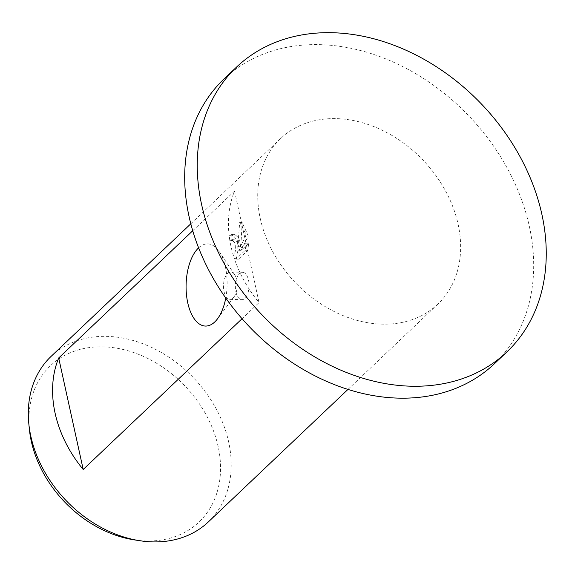 <?xml version="1.0" encoding="UTF-8"?>
<svg xmlns="http://www.w3.org/2000/svg" width="575" height="575" viewBox="0 0 575 575"><rect width="100%" height="100%" fill="white"/><g stroke="black" fill="none" stroke-linecap="round" stroke-linejoin="round"><path stroke-width="0.43" stroke-dasharray="2.88 2.16" d="M494.349 363.81A196.355 152.159 46.5 0 0 529.309 226.227A196.355 152.159 46.5 0 0 398.985 64.738A196.355 152.159 46.5 0 0 224.02 78.962M134.248 539.86A107.834 83.562 46.5 0 0 218.148 446.552A107.834 83.562 46.5 0 0 109.157 347.192A107.834 83.562 46.5 0 0 29.39 429.374M208.33 521.935A114.159 88.464 46.5 0 0 228.656 441.945A114.159 88.464 46.5 0 0 152.893 348.055A114.159 88.464 46.5 0 0 51.168 356.32M224.063 291.618A13.699 6.835 -88.4 0 0 229.95 299.352A13.699 6.835 -88.4 0 0 233.953 296.973A13.699 6.835 -88.4 0 0 236.62 279.702A13.699 6.835 -88.4 0 0 234.586 274.57A13.699 6.835 -88.4 0 0 230.733 271.968A13.699 6.835 -88.4 0 0 224.063 291.618M198.612 247.861A41.098 20.499 91.6 0 1 219.348 251.721A41.098 20.499 91.6 0 1 225.443 267.102A41.098 20.499 91.6 0 1 225.767 298.044M235.93 291.956A13.699 6.835 -88.4 0 0 241.823 299.69A13.699 6.835 -88.4 0 0 248.493 280.039A13.699 6.835 -88.4 0 0 242.6 272.306A13.699 6.835 -88.4 0 0 235.93 291.956M234.298 258.434L238.503 259.16L247.789 250.341L248.673 243.232L241.141 250.384L248.271 236.03L242.176 222.453L240.824 246.74L238.762 237.978L234.722 234.363L231.739 235.757A111.306 86.257 46.5 0 0 232.422 240.602L229.95 240.53A114.159 88.464 -133.5 0 1 229.252 235.685L232.235 234.291L237.252 240.429L238.345 246.668L238.366 239.373L239.682 222.381L245.266 232.825L245.798 235.958L238.661 250.312L246.193 243.16L245.295 250.269L236.009 259.088L234.298 258.434A114.159 88.464 46.5 0 0 259.052 302.587L242.053 318.723M192.733 230.762L234.542 191.087A114.159 88.464 46.5 0 0 230.97 246.388A114.159 88.464 46.5 0 0 233.328 255.393L234.715 253.359L235.463 250.592L235.211 244.318L234.758 242.801L231.79 239.689L229.95 240.53M260.281 218.572A114.159 88.464 46.5 0 0 336.044 312.462A114.159 88.464 46.5 0 0 437.769 304.197A114.159 88.464 46.5 0 0 458.095 224.2A114.159 88.464 46.5 0 0 382.325 130.309A114.159 88.464 46.5 0 0 280.6 138.582A114.159 88.464 46.5 0 0 260.281 218.572M232.422 240.602L234.262 239.761L235.484 240.213L236.771 241.838L237.683 244.389L237.942 250.664L237.195 253.424L235.807 255.458M238.503 259.16L236.009 259.088M236.785 258.506A111.306 86.257 -133.5 0 1 235.807 255.465L233.328 255.393M231.739 235.757L229.252 235.685M240.824 246.74L238.345 246.668M247.789 250.341L245.295 250.269M248.673 243.232L246.193 243.16M241.141 250.384L238.661 250.312M248.271 236.03L245.798 235.958M242.176 222.453L239.682 222.381M234.542 191.087L259.052 302.587M233.953 296.973L217.436 318.917M229.95 299.352L241.823 299.69M437.769 304.197L347.968 389.419M231.79 239.689L234.262 239.761M232.235 234.291L234.722 234.363M280.6 138.582L190.799 223.804M230.733 271.968L242.6 272.306M234.586 274.57L219.348 251.721"/><path stroke-width="0.86" d="M236.584 67.045L224.02 78.962A196.355 152.159 46.5 0 0 189.067 216.552A196.355 152.159 46.5 0 0 319.384 378.041A196.355 152.159 46.5 0 0 494.349 363.81L506.913 351.893A196.355 152.159 46.5 0 0 541.873 214.303A196.355 152.159 46.5 0 0 411.549 52.814A196.355 152.159 46.5 0 0 236.584 67.045A196.355 152.159 46.5 0 0 201.624 204.628A196.355 152.159 46.5 0 0 331.947 366.117A196.355 152.159 46.5 0 0 506.913 351.893M190.799 223.804L51.168 356.32A114.159 88.464 46.5 0 0 28.822 423.753L29.39 429.374A107.834 83.562 46.5 0 0 31.302 441.241A107.834 83.562 46.5 0 0 134.248 539.86L139.826 540.723A114.159 88.464 46.5 0 0 208.33 521.935L347.968 389.419M28.822 423.753A114.159 88.464 46.5 0 0 30.842 436.317A114.159 88.464 46.5 0 0 139.826 540.723M225.767 298.044A41.098 20.499 91.6 0 1 217.436 318.917A41.098 20.499 91.6 0 1 187.759 302.867A41.098 20.499 91.6 0 1 198.612 247.861M242.053 318.723L83.21 469.473A114.159 88.464 -133.5 0 1 55.121 413.274A114.159 88.464 -133.5 0 1 58.693 357.973L192.733 230.762M83.21 469.473L58.693 357.973"/></g></svg>
